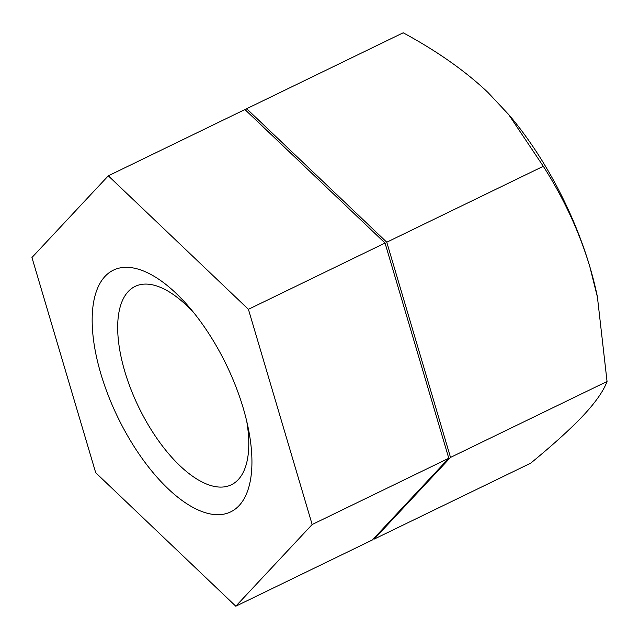 <?xml version="1.0" encoding="UTF-8"?>
<svg xmlns="http://www.w3.org/2000/svg" width="639" height="639" viewBox="0 0 639 639"><rect width="100%" height="100%" fill="white"/><g stroke="black" fill="none" stroke-linecap="round" stroke-linejoin="round"><path stroke-width="0.96" d="M135.764 268.5A134.326 60.29 64.1 0 1 190.35 308.533A134.326 60.29 64.1 0 1 248.156 427.715A134.326 60.29 64.1 0 1 208.346 513.524A134.326 60.29 64.1 0 1 100.906 373.991A134.326 60.29 64.1 0 1 135.764 268.5M246.75 421.365A110.235 49.483 64.1 0 1 231.35 484.777A110.235 49.483 64.1 0 1 213.019 486.135A110.235 49.483 64.1 0 1 130.979 389.463A110.235 49.483 64.1 0 1 135.133 286.408A110.235 49.483 64.1 0 1 153.456 285.05A110.235 49.483 64.1 0 1 194.472 313.565M248.419 309.316L312.159 524.515L235.799 606.211L95.698 472.708L31.95 257.509L108.31 175.813L248.419 309.316L385.037 243.052L448.786 458.251L372.425 539.947L235.799 606.211M312.159 524.515L448.786 458.251M108.31 175.813L244.937 109.549L385.037 243.052M374.15 539.108L530.689 463.187C553.614 444.337 571.234 428.346 583.543 415.222C595.708 402.163 603.543 390.916 607.05 381.491L597.377 296.696A204.336 91.72 -115.9 0 0 589.853 266.775A204.336 91.72 -115.9 0 0 509.443 115.395L487.924 92.423C465.392 71.057 437.156 51.176 403.201 32.789L246.662 108.71L386.771 242.213L450.511 457.412L374.15 539.108L373.655 538.629M597.665 298.07L589.853 266.775C579.333 231.837 563.822 198.338 543.302 166.292L508.356 114.101M245.432 110.028L246.662 108.71M386.771 242.213L543.302 166.292M450.511 457.412L607.05 381.491"/></g></svg>
